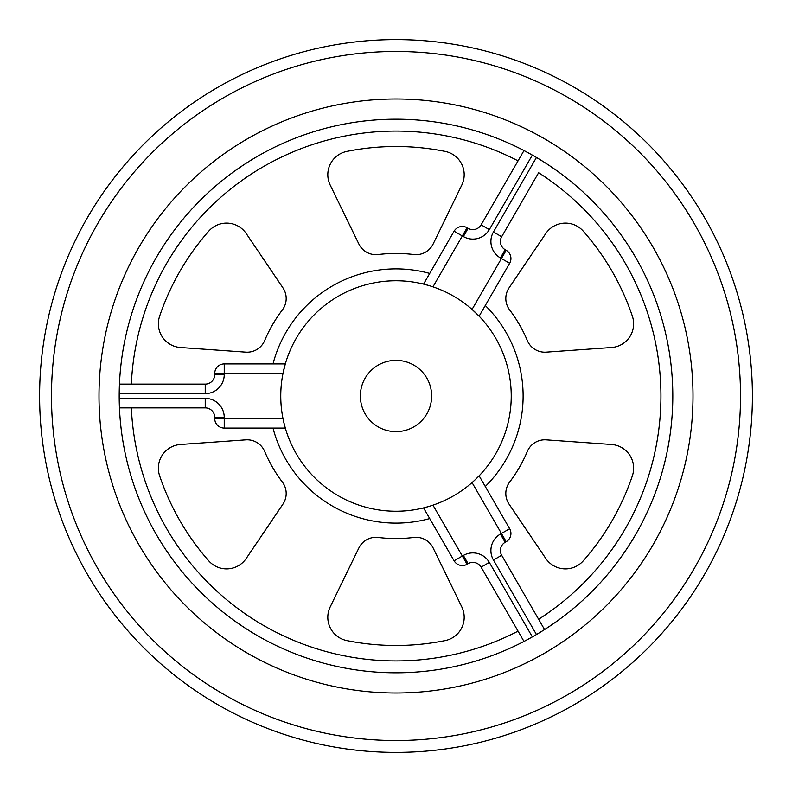 <?xml version="1.0" encoding="UTF-8"?>
<svg xmlns="http://www.w3.org/2000/svg" width="792" height="792" viewBox="0 0 792 792"><rect width="100%" height="100%" fill="white"/><g stroke="black" fill="none" stroke-linecap="round" stroke-linejoin="round"><path stroke-width="1.19" d="M396 39.6A356.4 356.4 0 0 0 87.348 574.2A356.4 356.4 0 0 0 704.652 574.2A356.4 356.4 0 0 0 396 39.6A356.4 356.4 0 0 0 87.348 574.2A356.4 356.4 0 0 0 704.652 574.2A356.4 356.4 0 0 0 396 39.6A356.4 356.4 0 0 0 87.348 574.2A356.4 356.4 0 0 0 704.652 574.2A356.4 356.4 0 0 0 396 39.6M396 99A297 297 0 0 0 138.788 544.5A297 297 0 0 0 653.212 544.5A297 297 0 0 0 396 99M544.559 629.561L501.673 555.271A9.504 9.504 0 0 1 505.157 542.292L506.187 541.698L501.435 533.471L509.662 528.719L479.12 475.814L474.824 480.061M543.956 629.947L542.203 631.046M506.187 541.698A9.504 9.504 0 0 0 509.662 528.719M429.393 506.296L423.562 507.89L454.103 560.795L462.34 556.043L467.092 564.27L468.112 563.676A9.504 9.504 0 0 1 481.1 567.151L523.987 641.441M489.327 562.399A19.008 19.008 0 0 0 463.36 555.449L468.112 563.676A9.504 9.504 0 0 1 481.1 567.151L489.327 562.399L532.343 636.897L524.631 641.104M454.103 560.795A9.504 9.504 0 0 0 467.092 564.27A9.504 9.504 0 0 1 454.103 560.795M282.992 418.572L224.235 418.572L224.235 417.384L214.731 417.384A9.504 9.504 0 0 0 205.227 407.88L205.227 398.376L119.206 398.376L119.453 407.88L205.227 407.88A9.504 9.504 0 0 1 214.731 417.384L214.731 418.572L224.235 418.572L224.235 428.076L285.318 428.076L283.793 422.235M214.731 418.572A9.504 9.504 0 0 0 224.235 428.076M214.731 374.616L224.235 374.616L224.235 373.428L282.992 373.428L285.318 363.924L224.235 363.924L224.235 373.428L214.731 373.428L214.731 374.616A9.504 9.504 0 0 1 205.227 384.12L119.453 384.12M224.235 363.924A9.504 9.504 0 0 0 214.731 373.428A9.504 9.504 0 0 1 224.235 363.924M543.956 162.053L536.451 157.479L493.446 231.977L501.673 236.729A9.504 9.504 0 0 0 505.157 249.708L500.405 257.935L501.435 258.529L472.052 309.425L479.12 316.186L509.662 263.281L501.435 258.529L506.187 250.302L505.157 249.708A9.504 9.504 0 0 1 501.673 236.729L538.619 172.735A264.924 264.924 0 0 1 538.619 619.265M509.662 263.281A9.504 9.504 0 0 0 506.187 250.302M481.1 224.849L489.327 229.601L532.343 155.103L523.987 150.559L481.1 224.849A9.504 9.504 0 0 1 468.112 228.324L467.092 227.73L462.34 235.957L454.103 231.205L423.562 284.11L429.393 285.704M467.092 227.73A9.504 9.504 0 0 0 454.103 231.205M611.553 347.52L546.203 352.153A19.008 19.008 0 0 1 527.343 340.58A142.56 142.56 0 0 0 509.662 309.959A19.008 19.008 0 0 1 509.078 287.842L545.757 233.571A23.76 23.76 0 0 1 583.278 231.175A249.48 249.48 0 0 1 632.382 316.226A23.76 23.76 0 0 1 611.553 347.52M545.757 558.429L509.078 504.157A19.008 19.008 0 0 1 509.662 482.041A142.56 142.56 0 0 0 527.343 451.42A19.008 19.008 0 0 1 546.203 439.847L611.553 444.48A23.76 23.76 0 0 1 632.382 475.774A249.48 249.48 0 0 1 583.278 560.825A23.76 23.76 0 0 1 545.757 558.429M296.198 338.382A115.236 115.236 0 0 0 396 511.236A115.236 115.236 0 0 0 495.802 338.382A115.236 115.236 0 0 0 296.198 338.382M461.795 185.09L433.135 243.995A19.008 19.008 0 0 1 413.681 254.539A142.56 142.56 0 0 0 378.319 254.539A19.008 19.008 0 0 1 358.865 243.995L330.205 185.09A23.76 23.76 0 0 1 346.896 151.401A249.48 249.48 0 0 1 445.104 151.401A23.76 23.76 0 0 1 461.795 185.09M246.243 233.571L282.922 287.842A19.008 19.008 0 0 1 282.338 309.959A142.56 142.56 0 0 0 264.657 340.58A19.008 19.008 0 0 1 245.797 352.153L180.447 347.52A23.76 23.76 0 0 1 159.618 316.226A249.48 249.48 0 0 1 208.722 231.175A23.76 23.76 0 0 1 246.243 233.571M365.132 378.18A35.64 35.64 0 0 0 396 431.64A35.64 35.64 0 0 0 426.868 378.18A35.64 35.64 0 0 0 365.132 378.18M156.281 257.598A276.804 276.804 0 0 0 396 672.804A276.804 276.804 0 0 0 635.719 257.598A276.804 276.804 0 0 0 156.281 257.598M346.896 640.599A23.76 23.76 0 0 1 330.205 606.91L358.865 548.005A19.008 19.008 0 0 1 378.319 537.461A142.56 142.56 0 0 0 413.681 537.461A19.008 19.008 0 0 1 433.135 548.005L461.795 606.91A23.76 23.76 0 0 1 445.104 640.599A249.48 249.48 0 0 1 346.896 640.599M180.447 444.48L245.797 439.847A19.008 19.008 0 0 1 264.657 451.42A142.56 142.56 0 0 0 282.338 482.041A19.008 19.008 0 0 1 282.922 504.157L246.243 558.429A23.76 23.76 0 0 1 208.722 560.825A249.48 249.48 0 0 1 159.618 475.774A23.76 23.76 0 0 1 180.447 444.48M138.788 247.5A297 297 0 0 0 396 693A297 297 0 0 0 653.212 247.5A297 297 0 0 0 138.788 247.5M396 51.48A344.52 344.52 0 0 0 97.634 568.26A344.52 344.52 0 0 0 694.366 568.26A344.52 344.52 0 0 0 396 51.48M472.052 482.575L501.435 533.471L500.405 534.065A19.008 19.008 0 0 0 493.446 560.023L536.451 634.521M501.673 555.271L493.446 560.023M505.157 542.292L500.405 534.065M463.36 555.449L462.34 556.043L432.957 505.147M224.235 417.384A19.008 19.008 0 0 0 205.227 398.376M205.227 384.12L205.227 393.624A19.008 19.008 0 0 0 224.235 374.616M119.206 393.624L205.227 393.624M493.446 231.977A19.008 19.008 0 0 0 500.405 257.935M432.957 286.853L462.34 235.957L463.36 236.551A19.008 19.008 0 0 0 489.327 229.601M468.112 228.324L463.36 236.551M485.278 486.486A127.116 127.116 0 0 0 485.278 305.514M518.037 160.855A264.924 264.924 0 0 0 131.343 384.12M131.343 407.88A264.924 264.924 0 0 0 518.037 631.145M429.719 273.438A127.116 127.116 0 0 0 273.002 363.924M273.002 428.076A127.116 127.116 0 0 0 429.719 518.562"/></g></svg>
